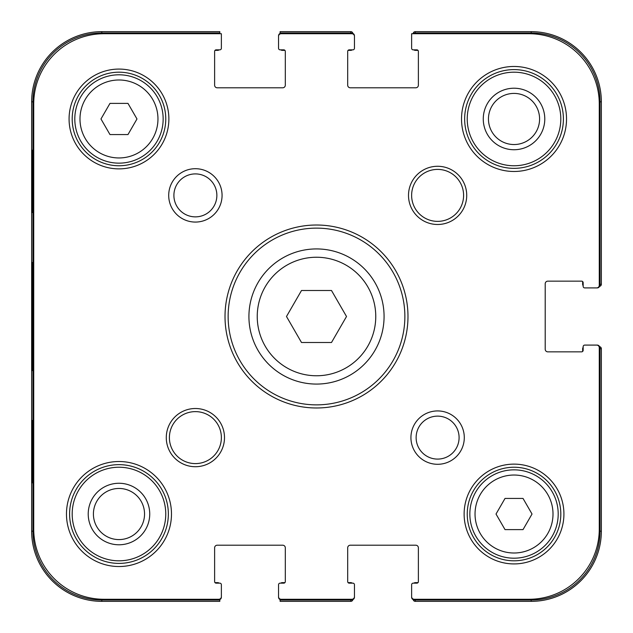<?xml version="1.0" encoding="UTF-8"?>
<svg xmlns="http://www.w3.org/2000/svg" width="633" height="633" viewBox="0 0 633 633"><rect width="100%" height="100%" fill="white"/><g stroke="black" fill="none" stroke-linecap="round" stroke-linejoin="round"><path stroke-width="0.95" d="M219.817 33.43A2.595 2.595 0 0 1 220.339 33.731M221.376 35.812L221.376 48.282A1.559 1.559 0 0 1 219.817 49.841L216.177 49.841A1.559 1.559 0 0 0 214.619 51.4L214.619 85.186A2.595 2.595 0 0 0 217.222 87.789L282.714 87.789A2.595 2.595 0 0 0 285.309 85.186L285.309 51.4A1.559 1.559 0 0 0 283.75 49.841L280.11 49.841A1.559 1.559 0 0 1 278.552 48.282L278.552 35.812A2.595 2.595 0 0 1 280.11 33.43L280.11 32.963L350.809 32.963A2.081 2.081 -90 0 1 352.478 33.81M284.795 50.363A2.081 2.081 0 0 1 284.921 50.363A2.081 2.081 0 0 0 284.795 50.363L282.191 50.363A2.081 2.081 0 0 1 280.815 49.841L280.11 49.841M352.89 33.945L352.89 33.731A2.081 2.081 -90 0 0 350.809 31.65A2.081 2.081 -90 0 1 352.866 33.414A2.595 2.595 0 0 1 354.448 35.812L354.448 48.282A1.559 1.559 0 0 1 352.89 49.841L349.25 49.841A1.559 1.559 0 0 0 347.691 51.4L347.691 85.186A2.595 2.595 0 0 0 350.286 87.789L415.778 87.789A2.595 2.595 0 0 0 418.381 85.186L418.381 51.4A1.559 1.559 0 0 0 417.986 50.363A2.081 2.081 0 0 0 417.859 50.363L415.264 50.363A2.081 2.081 0 0 1 413.887 49.841L413.183 49.841A1.559 1.559 0 0 1 411.624 48.282L411.624 35.812M352.185 49.841A2.081 2.081 0 0 1 350.809 50.363L348.205 50.363A2.081 2.081 0 0 0 348.079 50.363A1.559 1.559 0 0 0 347.691 51.4M412.661 33.731A2.595 2.595 0 0 1 413.207 33.414A2.081 2.081 -90 0 1 415.264 31.65A2.081 2.081 -90 0 0 413.183 33.731M599.055 286.353L599.269 286.353A2.081 2.081 0 0 0 601.35 284.272A2.081 2.081 -0 0 1 599.586 286.33A2.595 2.595 0 0 1 597.188 287.912L584.718 287.912A1.559 1.559 0 0 1 583.159 286.353L583.159 282.714A1.559 1.559 0 0 0 581.6 281.155L547.814 281.155A2.595 2.595 0 0 0 545.211 283.75L545.211 349.25A2.595 2.595 0 0 0 547.814 351.845L581.6 351.845A1.559 1.559 0 0 0 583.159 350.286L583.159 346.647A1.559 1.559 0 0 1 584.718 345.088L597.188 345.088A2.595 2.595 0 0 1 599.586 346.67A2.081 2.081 0 0 1 601.35 348.728A2.081 2.081 0 0 0 599.269 346.647L599.055 346.647M582.637 351.323A2.081 2.081 0 0 1 582.637 351.45A2.081 2.081 0 0 0 582.637 351.323L582.637 348.728A2.081 2.081 0 0 1 583.159 347.351L583.159 346.647M413.183 599.055L413.183 599.269A2.081 2.081 90 0 0 415.264 601.35A2.081 2.081 90 0 1 413.207 599.586A2.595 2.595 0 0 1 411.624 597.188L411.624 584.718A1.559 1.559 0 0 1 413.183 583.159L416.823 583.159A1.559 1.559 0 0 0 418.381 581.6L418.381 547.814A2.595 2.595 0 0 0 415.778 545.211L350.286 545.211A2.595 2.595 0 0 0 347.691 547.814L347.691 581.6A1.559 1.559 0 0 0 348.079 582.637A2.081 2.081 0 0 0 348.205 582.637L350.809 582.637A2.081 2.081 0 0 1 352.185 583.159L352.89 583.159A1.559 1.559 0 0 1 354.448 584.718L354.448 597.188A2.595 2.595 0 0 1 352.866 599.586A2.081 2.081 90 0 1 350.809 601.35A2.081 2.081 90 0 0 352.89 599.269L352.89 599.055M280.11 599.57A2.595 2.595 0 0 1 278.552 597.188L278.552 584.718A1.559 1.559 0 0 1 280.11 583.159L283.75 583.159A1.559 1.559 0 0 0 285.309 581.6L285.309 547.814A2.595 2.595 0 0 0 282.714 545.211L217.222 545.211A2.595 2.595 0 0 0 214.619 547.814L214.619 581.6A1.559 1.559 0 0 0 216.177 583.159L219.817 583.159A1.559 1.559 0 0 1 221.376 584.718L221.376 597.188A2.595 2.595 0 0 1 219.817 599.57L219.817 600.037L101.826 600.037A68.855 68.855 0 0 1 32.963 531.174L32.963 101.826A68.855 68.855 0 0 1 101.826 32.963L219.817 32.963L219.817 31.65L101.826 31.65A70.176 70.176 0 0 0 31.65 101.826L31.65 531.174A70.176 70.176 0 0 0 101.826 601.35L219.817 601.35L219.817 599.055M215.141 582.637A2.081 2.081 0 0 1 215.014 582.637A2.081 2.081 0 0 0 215.141 582.637L217.736 582.637A2.081 2.081 0 0 1 219.113 583.159L219.817 583.159M505.023 498.432L523.024 498.432L532.029 514.028L523.024 529.615L505.023 529.615L496.019 514.028L505.023 498.432M109.976 103.385L127.977 103.385L136.981 118.972L127.977 134.568L109.976 134.568L100.971 118.972L109.976 103.385M316.5 248.927A67.573 67.573 0 0 0 257.979 350.286A67.573 67.573 0 0 0 375.021 350.286A67.573 67.573 0 0 0 316.5 248.927M301.498 290.507L331.502 290.507L346.512 316.5L331.502 342.493L301.498 342.493L286.488 316.5L301.498 290.507M118.972 74.797A44.183 44.183 0 0 0 80.715 141.064A44.183 44.183 0 0 0 157.237 141.064A44.183 44.183 0 0 0 118.972 74.797M514.028 469.844A44.183 44.183 0 0 0 475.763 536.111A44.183 44.183 0 0 0 552.285 536.111A44.183 44.183 0 0 0 514.028 469.844M173.901 195.383A21.49 21.49 0 0 1 206.129 176.781A21.49 21.49 0 0 1 206.129 213.994A21.49 21.49 0 0 1 173.901 195.383M168.702 195.383A26.689 26.689 0 0 0 208.732 218.496A26.689 26.689 0 0 0 208.732 172.279A26.689 26.689 0 0 0 168.702 195.383M221.376 584.718L221.376 596.674A2.595 2.595 0 0 1 218.781 599.269L103.899 599.269A70.176 70.176 0 0 1 33.731 529.101L33.731 103.899A70.176 70.176 0 0 1 103.899 33.731L221.376 33.731L221.376 48.282M217.222 545.211A2.595 2.595 0 0 0 214.619 547.814M285.309 547.814A2.595 2.595 0 0 0 282.714 545.211M354.448 584.718L354.448 596.674A2.595 2.595 0 0 1 351.845 599.269L281.155 599.269A2.595 2.595 0 0 1 278.552 596.674L278.552 584.718M347.691 581.6A1.559 1.559 0 0 0 349.25 583.159L352.89 583.159M418.381 547.814A2.595 2.595 0 0 0 415.778 545.211M584.718 345.088L596.674 345.088A2.595 2.595 0 0 1 599.269 347.691L599.269 529.101A70.176 70.176 0 0 1 529.101 599.269L414.219 599.269A2.595 2.595 0 0 1 411.624 596.674L411.624 584.718M547.814 281.155A2.595 2.595 0 0 0 545.211 283.75M411.624 48.282L411.624 33.731L529.101 33.731A70.176 70.176 0 0 1 599.269 103.899L599.269 285.309A2.595 2.595 0 0 1 596.674 287.912L584.718 287.912M418.381 51.4A1.559 1.559 0 0 0 416.823 49.841L413.183 49.841M415.778 87.789A2.595 2.595 0 0 0 418.381 85.186M347.691 85.186A2.595 2.595 0 0 0 350.286 87.789M278.552 48.282L278.552 36.326A2.595 2.595 0 0 1 281.155 33.731L351.845 33.731A2.595 2.595 0 0 1 354.448 36.326L354.448 48.282M214.619 85.186A2.595 2.595 0 0 0 217.222 87.789M410.928 437.617A26.689 26.689 0 0 0 450.957 460.721A26.689 26.689 0 0 0 450.957 414.504A26.689 26.689 0 0 0 410.928 437.617M166.281 437.617A29.11 29.11 0 0 0 209.942 462.826A29.11 29.11 0 0 0 209.942 412.407A29.11 29.11 0 0 0 166.281 437.617M464.124 514.028A49.904 49.904 0 0 0 538.976 557.238A49.904 49.904 0 0 0 538.976 470.81A49.904 49.904 0 0 0 464.124 514.028M66.473 514.028A52.499 52.499 0 0 0 145.226 559.493A52.499 52.499 0 0 0 145.226 468.555A52.499 52.499 0 0 0 66.473 514.028M225.016 316.5A91.484 91.484 0 0 0 362.242 395.728A91.484 91.484 0 0 0 362.242 237.272A91.484 91.484 0 0 0 225.016 316.5M461.52 118.972A52.499 52.499 0 0 0 540.273 164.445A52.499 52.499 0 0 0 540.273 73.507A52.499 52.499 0 0 0 461.52 118.972M69.076 118.972A49.904 49.904 0 0 0 143.928 162.19A49.904 49.904 0 0 0 143.928 75.762A49.904 49.904 0 0 0 69.076 118.972M408.507 195.383A29.11 29.11 0 0 0 452.168 220.593A29.11 29.11 0 0 0 452.168 170.174A29.11 29.11 0 0 0 408.507 195.383M416.126 437.617A21.49 21.49 0 0 1 448.354 419.006A21.49 21.49 0 0 1 448.354 456.219A21.49 21.49 0 0 1 416.126 437.617M411.624 195.383A25.993 25.993 0 0 1 450.609 172.88A25.993 25.993 0 0 1 450.609 217.894A25.993 25.993 0 0 1 411.624 195.383M169.399 437.617A25.993 25.993 0 0 1 208.384 415.106A25.993 25.993 0 0 1 208.384 460.12A25.993 25.993 0 0 1 169.399 437.617M72.194 118.972A46.779 46.779 0 0 1 142.37 78.46A46.779 46.779 0 0 1 142.37 159.492A46.779 46.779 0 0 1 72.194 118.972M467.241 514.028A46.779 46.779 0 0 1 537.417 473.508A46.779 46.779 0 0 1 537.417 554.54A46.779 46.779 0 0 1 467.241 514.028M464.646 118.972A49.382 49.382 0 0 1 538.715 76.213A49.382 49.382 0 0 1 538.715 161.739A49.382 49.382 0 0 1 464.646 118.972M69.598 514.028A49.382 49.382 0 0 1 143.667 471.261A49.382 49.382 0 0 1 143.667 556.787A49.382 49.382 0 0 1 69.598 514.028M228.133 316.5A88.367 88.367 0 0 1 360.683 239.97A88.367 88.367 0 0 1 360.683 393.03A88.367 88.367 0 0 1 228.133 316.5M280.815 583.159A2.081 2.081 0 0 1 282.191 582.637L284.795 582.637A2.081 2.081 0 0 0 284.921 582.637A2.081 2.081 0 0 1 284.795 582.637L282.191 582.637M280.11 599.055L280.11 601.35L350.809 601.35L350.809 600.037L280.11 600.037M352.478 599.19A2.081 2.081 90 0 1 350.809 600.037M415.264 582.637L417.859 582.637A2.081 2.081 0 0 0 417.986 582.637A2.081 2.081 0 0 1 417.859 582.637L415.264 582.637A2.081 2.081 0 0 0 413.887 583.159M599.19 347.058A2.081 2.081 0 0 1 600.037 348.728L600.037 531.174A68.855 68.855 0 0 1 531.174 600.037L415.264 600.037A2.081 2.081 90 0 1 413.594 599.19M582.637 284.272L582.637 281.677A2.081 2.081 0 0 0 582.637 281.55A2.081 2.081 0 0 1 582.637 281.677L582.637 284.272A2.081 2.081 0 0 0 583.159 285.649M413.65 33.731A2.081 2.081 -90 0 1 415.264 32.963L531.174 32.963A68.855 68.855 0 0 1 600.037 101.826L600.037 284.272A2.081 2.081 -0 0 1 599.19 285.942M350.809 32.963L350.809 31.65L280.11 31.65L280.11 33.945M217.736 50.363L215.141 50.363A2.081 2.081 0 0 0 215.014 50.363A2.081 2.081 0 0 1 215.141 50.363L217.736 50.363A2.081 2.081 0 0 0 219.113 49.841M219.817 33.731L219.817 32.963M165.759 514.028A46.779 46.779 0 0 1 95.583 554.54A46.779 46.779 0 0 1 95.583 473.508A46.779 46.779 0 0 1 165.759 514.028M560.806 118.972A46.779 46.779 0 0 1 490.63 159.492A46.779 46.779 0 0 1 490.63 78.46A46.779 46.779 0 0 1 560.806 118.972M600.037 284.272L601.35 284.272L601.35 101.826A70.176 70.176 0 0 0 531.174 31.65L415.264 31.65L415.264 32.963M415.264 600.037L415.264 601.35L531.174 601.35A70.176 70.176 0 0 0 601.35 531.174L601.35 348.728L600.037 348.728M32.125 212.538L32.125 150.163L32.489 212.538M32.125 482.837L32.125 420.462L32.489 482.837M31.769 316.5L32.243 370.574L32.679 296.806L32.243 262.529L31.769 316.5M88.216 514.028A30.756 30.756 0 0 0 134.354 540.661A30.756 30.756 0 0 0 134.354 487.386A30.756 30.756 0 0 0 88.216 514.028M93.415 514.028A25.557 25.557 0 0 1 131.759 491.888A25.557 25.557 0 0 1 131.759 536.159A25.557 25.557 0 0 1 93.415 514.028M483.264 118.972A30.756 30.756 0 0 0 529.402 145.614A30.756 30.756 0 0 0 529.402 92.339A30.756 30.756 0 0 0 483.264 118.972M488.462 118.972A25.557 25.557 0 0 1 526.806 96.841A25.557 25.557 0 0 1 526.806 141.112A25.557 25.557 0 0 1 488.462 118.972M350.809 50.363L348.205 50.363A2.081 2.081 0 0 0 348.079 50.363M514.028 475.035A38.985 38.985 0 0 1 547.782 533.516A38.985 38.985 0 0 1 480.265 533.516A38.985 38.985 0 0 1 514.028 475.035M118.972 79.987A38.985 38.985 0 0 1 152.735 138.469A38.985 38.985 0 0 1 85.218 138.469A38.985 38.985 0 0 1 118.972 79.987M316.5 257.243A59.257 59.257 0 0 1 367.82 346.132A59.257 59.257 0 0 1 265.18 346.132A59.257 59.257 0 0 1 316.5 257.243M31.65 101.826L32.963 101.826M31.65 531.174L32.963 531.174M601.35 531.174L600.037 531.174M531.174 31.65L531.174 32.963M101.826 31.65L101.826 32.963M101.826 601.35L101.826 600.037M531.174 601.35L531.174 600.037M601.35 101.826L600.037 101.826"/></g></svg>
